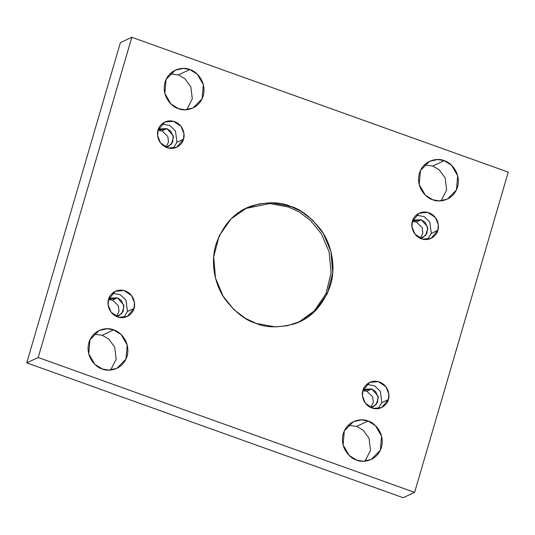 <?xml version="1.0" encoding="UTF-8"?>
<svg xmlns="http://www.w3.org/2000/svg" width="535" height="535" viewBox="0 0 535 535"><rect width="100%" height="100%" fill="white"/><g stroke="black" fill="none" stroke-linecap="round" stroke-linejoin="round"><path stroke-width="0.8" d="M245.772 208.449L269.74 203.561L288.653 207.038L290.344 206.249L271.064 202.765L259.261 203.875L246.622 208.041L231.14 218.808L219.196 235.774L213.686 256.8L215.498 278.073L223.095 296.169L233.788 309.524L245.257 318.278L256.084 323.401C245.906 320.619 235.607 312.614 225.175 299.386C215.511 285.991 209.947 264.123 215.986 244.321C223.516 223.744 235.714 210.857 252.58 205.661C268.035 201.708 280.628 201.902 290.344 206.249C300.516 209.031 310.822 217.036 321.254 230.264C330.918 243.652 336.482 265.52 330.443 285.329C322.906 305.906 310.708 318.793 293.849 323.989C278.394 327.942 265.801 327.748 256.084 323.401L275.364 326.885L287.168 325.768L299.807 321.602L315.289 310.835L327.233 293.869L332.743 272.85L330.931 251.577L323.334 233.481L312.641 220.126L301.172 211.365L290.344 206.249L288.653 207.038L299.406 212.114L310.795 220.774L321.455 233.962L329.099 251.845L331.105 272.924L325.889 293.896L314.246 310.982L298.958 321.99L314.246 310.982L325.889 293.896L331.105 272.924L329.099 251.845L321.455 233.962L310.795 220.774L299.406 212.114L288.653 207.038L269.74 203.561L245.772 208.449M93.866 334.181L102.259 335.264L113.687 329.908L107.261 328.751L99.109 330.51L89.974 339.752L88.736 353.849L94.835 364.335L102.265 368.963C96.454 367.746 84.931 357.146 88.897 342.601C93.384 328.243 108.337 327.126 113.687 329.908C119.492 331.125 131.015 341.725 127.049 356.27C122.568 370.628 107.615 371.745 102.265 368.963L108.692 370.12L116.844 368.361L125.979 359.119L127.216 345.021L121.117 334.535L113.687 329.908L102.259 335.264L93.866 334.181M169.996 73.837L178.389 74.92L189.818 69.563L183.391 68.406L175.239 70.165L166.097 79.407L164.867 93.505L170.966 103.991L178.396 108.618C172.584 107.401 161.062 96.802 165.027 82.256C169.515 67.898 184.468 66.781 189.818 69.563C195.623 70.781 207.145 81.38 203.18 95.925C198.692 110.284 183.746 111.4 178.396 108.618L184.822 109.775L192.968 108.016L202.11 98.774L203.347 84.677L197.248 74.191L189.818 69.563L178.389 74.92L169.996 73.837M348.211 425.305L356.604 426.382L368.033 421.032L361.606 419.868L353.454 421.627L344.319 430.876L343.082 444.973L349.181 455.459L356.611 460.08C350.806 458.869 339.284 448.27 343.249 433.724C347.73 419.36 362.683 418.243 368.033 421.032C373.845 422.242 385.367 432.842 381.401 447.387C376.914 461.752 361.961 462.862 356.611 460.08L363.038 461.244L371.19 459.485L380.325 450.236L381.562 436.139L375.463 425.653L368.033 421.032L356.604 426.382L348.211 425.305M424.342 164.961L432.735 166.037L444.164 160.687L437.737 159.524L429.585 161.289L420.45 170.531L419.213 184.628L425.312 195.114L432.741 199.736C426.93 198.525 415.407 187.925 419.373 173.38C423.86 159.022 438.814 157.905 444.164 160.687C449.968 161.904 461.491 172.504 457.525 187.049C453.045 201.407 438.091 202.524 432.741 199.736L439.168 200.899L447.32 199.14L456.455 189.892L457.692 175.794L451.593 165.315L444.164 160.687L432.735 166.037L424.342 164.961M412.411 221.216L411.957 226.867L414.913 234.083L422.51 239.152L431.036 238.389L437.844 230.331L431.284 233.4L427.532 239.439L431.284 233.4L429.852 222.132L424.094 216.581L416.17 215.184L424.094 216.581L429.852 222.132L431.284 233.4L437.844 230.331C437.242 234.317 430.789 241.987 421.326 238.791C411.963 235.239 410.786 224.84 412.411 221.216C413.013 217.223 419.473 209.559 428.936 212.756C438.299 216.307 439.469 226.706 437.844 230.331L438.299 224.673L435.35 217.464L427.746 212.388L419.219 213.157L412.411 221.216M412.324 221.523L416.364 222.012L421.232 219.731L414.431 220.012L412.371 221.37L421.232 219.731L416.364 222.012L422.189 227.602L422.844 233.273L420.196 238.329L422.844 233.273L422.189 227.602L416.364 222.012M362.931 390.436L362.476 396.094L365.425 403.303L373.029 408.379L381.555 407.616L388.363 399.551L381.803 402.628L378.044 408.66L381.803 402.628L380.372 391.353L374.614 385.809L366.682 384.404L374.614 385.809L380.372 391.353L381.803 402.628L388.363 399.551C387.761 403.544 381.301 411.208 371.838 408.011C362.476 404.46 361.306 394.061 362.931 390.436C363.532 386.451 369.986 378.787 379.449 381.977C388.811 385.528 389.988 395.927 388.363 399.551L388.818 393.9L385.862 386.685L378.265 381.615L369.732 382.378L362.931 390.436M362.844 390.744L366.883 391.239L371.751 388.958L364.95 389.239L362.884 390.59L371.751 388.958L366.883 391.239L362.844 390.744M108.578 299.319L108.13 304.97L111.079 312.186L118.683 317.255L127.21 316.493L134.017 308.427L127.457 311.504L123.699 317.536L127.457 311.504L126.026 300.235L120.261 294.685L112.337 293.28L120.261 294.685L126.026 300.235L127.457 311.504L134.017 308.427C133.416 312.42 126.956 320.084 117.493 316.894C108.13 313.343 106.96 302.944 108.578 299.319C109.187 295.327 115.64 287.663 125.103 290.859C134.466 294.404 135.643 304.803 134.017 308.427L134.472 302.777L131.516 295.567L123.919 290.492L115.386 291.254L108.578 299.319M108.498 299.627L112.537 300.115L117.406 297.834L110.598 298.115L108.538 299.466L117.406 297.834L112.537 300.115L108.498 299.627M158.066 130.099L157.611 135.75L160.567 142.959L168.164 148.035L176.69 147.272L183.498 139.207L176.938 142.283L173.186 148.315L176.938 142.283L175.507 131.008L169.749 125.464L161.824 124.06L169.749 125.464L175.507 131.008L176.938 142.283L183.498 139.207C182.896 143.199 176.443 150.863 166.974 147.667C157.618 144.116 156.441 133.723 158.066 130.099C158.668 126.106 165.128 118.442 174.591 121.632C183.953 125.183 185.123 135.582 183.498 139.207L183.953 133.556L181.004 126.34L173.4 121.271L164.874 122.033L158.066 130.099M157.979 130.4L162.018 130.894L166.887 128.614L160.085 128.895L158.026 130.246L166.887 128.614L162.018 130.894L167.843 136.478L168.498 142.149L165.85 147.205L168.498 142.149L167.843 136.478L162.018 130.894M414.612 492.367L508.25 172.143L131.817 37.283L38.179 357.507L414.612 492.367L403.183 497.717L414.612 492.367L38.179 357.507L131.817 37.283L508.25 172.143L414.612 492.367M120.388 42.633L131.817 37.283L120.388 42.633L26.75 362.857L38.179 357.507L26.75 362.857L403.183 497.717L26.75 362.857L120.388 42.633M110.658 370.039L116.182 359.172L114.684 347.121L108.719 339.009L102.259 335.264L108.719 339.009L114.684 347.121L116.182 359.172L110.658 370.039M186.789 109.695L192.312 98.835L190.814 86.777L184.849 78.665L178.389 74.92L184.849 78.665L190.814 86.777L192.312 98.835L186.789 109.695M365.004 461.163L370.528 450.296L369.03 438.239L363.064 430.133L356.604 426.382L363.064 430.133L369.03 438.239L370.528 450.296L365.004 461.163M441.134 200.819L446.658 189.952L445.16 177.894L439.195 169.789L432.735 166.037L439.195 169.789L445.16 177.894L446.658 189.952L441.134 200.819M370.715 407.55L373.363 402.494L372.701 396.823L366.883 391.239L372.701 396.823L373.363 402.494L370.715 407.55M116.369 316.432L119.017 311.377L118.355 305.706L112.537 300.115L118.355 305.706L119.017 311.377L116.369 316.432M165.997 147.272L168.358 146.557L172.624 142.243L173.2 135.663L166.887 128.614L170.772 131.195L173.467 137.207L171.374 144.223L165.997 147.272M116.516 316.499L118.877 315.777L123.144 311.464L123.719 304.89L117.406 297.834L121.291 300.423L123.986 306.428L121.893 313.443L116.516 316.499M370.862 407.616L373.223 406.901L377.489 402.587L378.064 396.007L371.751 388.958L375.637 391.54L378.332 397.552L376.239 404.567L370.862 407.616M420.343 238.396L422.704 237.68L426.97 233.367L427.545 226.786L421.232 219.731L425.118 222.319L427.813 228.325L425.72 235.34L420.343 238.396"/></g></svg>
